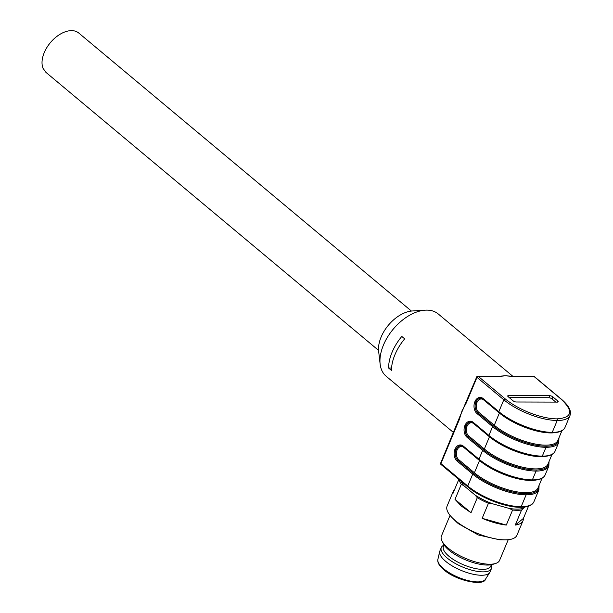 <?xml version="1.0" encoding="UTF-8"?>
<svg xmlns="http://www.w3.org/2000/svg" width="613" height="613" viewBox="0 0 613 613"><rect width="100%" height="100%" fill="white"/><g stroke="black" fill="none" stroke-linecap="round" stroke-linejoin="round"><path stroke-width="0.92" d="M450.057 515.372L441.414 536.038A31.531 11.302 22.7 0 0 441.965 540.965A31.531 11.302 22.7 0 0 448.187 548.145A31.531 11.302 22.7 0 0 495.679 563.439A31.531 11.302 22.7 0 0 499.587 560.366L508.231 539.708M441.965 540.965L443.253 543.547A29.163 10.452 22.7 0 0 449.015 550.183A29.163 10.452 22.7 0 0 492.944 564.335L495.679 563.439M454.555 489.634A37.837 13.563 22.7 0 0 453.199 491.511L447.13 506.024A37.837 13.563 22.7 0 0 452.478 518.039L456.095 521.602A31.531 11.302 22.7 0 0 458.417 523.701L478.278 534.965L499.549 539.785L504.629 539.846A37.837 13.563 22.7 0 0 516.935 535.226L523.012 520.713A37.837 13.563 22.7 0 0 523.395 518.429L528.513 506.185M452.478 518.039A37.837 13.563 22.7 0 0 455.267 520.552A37.837 13.563 22.7 0 0 504.629 539.846M459.214 479.711A37.837 13.563 22.7 0 0 461.29 484.331L455.007 499.357L461.336 506.039L471.014 512.736L477.297 497.71A37.837 13.563 22.7 0 0 488.446 503.296L482.163 518.322A37.837 13.563 22.7 0 0 506.3 525.057L512.591 510.031A37.837 13.563 22.7 0 0 521.548 510.054L515.265 525.08A37.837 13.563 22.7 0 0 523.012 520.713M453.199 491.511A37.837 13.563 22.7 0 0 452.815 493.794L458.838 479.397M524.774 507.028L521.548 510.054M515.265 525.08L523.395 518.429M512.591 510.031L509.227 508.438L492.3 503.71L488.446 503.296M523.012 508.468A36.65 13.134 -157.3 0 1 509.227 508.438M482.163 518.322L506.3 525.057M477.297 497.71L475.152 495.12L463.926 485.741L461.29 484.331M492.3 503.71A36.65 13.134 -157.3 0 1 475.152 495.12M455.007 499.357L471.014 512.736M463.926 485.741A36.65 13.134 -157.3 0 1 461.106 481.289M468.163 487.029A1.18 0.72 -50.1 0 1 467.834 486.914A1.18 0.72 -50.1 0 1 467.757 486.009L472.723 474.125L457.099 461.068A8.59 6.069 90.2 0 1 454.969 449.298L455.03 449.16A8.59 6.069 90.2 0 1 463.344 446.134L478.975 459.191L482.669 450.363L467.037 437.307A8.59 6.069 90.2 0 1 464.907 425.537L464.968 425.407A8.59 6.069 90.2 0 1 473.282 422.372L488.913 435.429L492.607 426.61L476.975 413.545A8.59 6.069 90.2 0 1 474.845 401.776L474.906 401.645A8.59 6.069 90.2 0 1 483.228 398.611L498.852 411.668L503.825 399.791L476.983 377.355L466.286 402.925L462.064 410.702L459.275 419.675L460.355 415.407L440.663 463.121A1.18 0.421 22.7 0 0 440.916 463.574L467.757 486.009A40.588 14.543 22.7 0 0 521.15 506.706A40.588 14.543 22.7 0 0 533.923 501.748C532.283 505.411 527.793 507.257 520.437 507.288A1.18 0.835 -89.8 0 0 521.15 506.706L526.115 494.829A0.789 0.559 -89.8 0 0 525.923 493.749A39.799 14.26 22.7 0 0 538.812 485.963M473.565 473.443L457.942 460.386L458.785 459.712L474.401 472.769A0.789 0.483 -50.1 0 1 473.565 473.443A39.799 14.26 22.7 0 0 525.923 493.749L525.923 493.749A0.789 0.559 -89.8 0 1 526.13 494.829L521.157 506.706A1.18 0.835 -89.8 0 1 520.437 507.288A1.18 0.835 -89.8 0 0 520.437 507.288C505.549 507.518 480.485 497.794 467.834 486.914L440.992 464.485A1.18 0.72 -50.1 0 1 440.916 463.574L459.275 419.675L459.068 419.162M466.286 402.925A1.18 0.421 -157.3 0 1 466.033 402.473A1.18 0.421 -157.3 0 1 466.072 402.412M466.018 402.542L460.355 415.407M476.975 413.545A0.789 0.483 -50.1 0 1 477.818 412.863L493.442 425.928A39.799 14.26 22.7 0 0 545.8 446.226A39.799 14.26 22.7 0 0 558.688 438.448M489.182 436.111A39.799 14.26 22.7 0 0 541.54 456.409A0.789 0.559 -89.8 0 0 542.306 456.133L545.991 447.306L542.313 456.133A40.588 14.543 22.7 0 1 488.913 435.429L489.189 436.111L488.913 435.429M499.12 412.35A39.799 14.26 22.7 0 0 551.478 432.648A0.789 0.559 -89.8 0 0 552.244 432.372L557.209 420.495L552.252 432.372A40.588 14.543 22.7 0 1 498.852 411.668L499.128 412.35L498.852 411.668M556.933 418.871A1.18 0.835 90.2 0 1 557.225 420.495A1.18 0.835 90.2 0 0 556.918 418.871L556.933 418.871C572.442 417.729 573.753 411.078 560.849 398.925L534.007 376.489L513.004 376.436L505.403 375.815L499.243 376.397A1.18 0.835 -89.8 0 0 498.821 376.229L477.818 376.175A1.18 0.835 90.2 0 1 478.24 376.344L505.081 398.772L503.825 399.791A40.588 14.543 22.7 0 0 557.209 420.495L557.209 420.495A40.588 14.543 -157.3 0 0 569.99 415.53L565.017 427.407A40.588 14.543 -157.3 0 1 552.252 432.372A0.789 0.559 -89.8 0 1 551.769 432.763L551.769 432.763C536.858 433 511.594 423.2 498.905 412.281L483.274 399.216A0.789 0.483 -50.1 0 1 483.228 398.611M552.872 396.902L557.669 400.91A2.368 0.851 -157.3 0 1 558.175 401.814A2.368 0.851 -157.3 0 1 557.432 402.105L516.161 401.998A2.368 0.851 -157.3 0 1 513.05 400.787L508.261 396.78A2.368 0.851 -157.3 0 1 507.748 395.875A2.368 0.851 -157.3 0 1 508.499 395.584L549.761 395.699A2.368 0.851 -157.3 0 1 552.872 396.902L552.022 398.94A2.368 0.851 22.7 0 0 548.911 397.73L509.273 397.63M464.079 406.404L467.819 398.504M453.467 432.494L386.152 376.236A40.596 24.765 -50.1 0 1 380.137 364.107A40.596 24.765 -50.1 0 1 383.47 345.012A40.596 24.765 -50.1 0 1 425.215 310.17A40.596 24.765 -50.1 0 1 438.218 313.94L512.797 376.267M392.09 352.222A40.596 24.765 -50.1 0 1 401.791 336.445L404.664 338.843A40.596 24.765 -50.1 0 0 394.971 354.62A40.596 24.765 -50.1 0 0 391.462 370.413L388.581 368.015A40.596 24.765 -50.1 0 1 392.09 352.222M498.568 376.229L501.664 376.068M501.763 376.068A40.596 24.765 -50.1 0 1 502.468 375.984A40.596 24.765 -50.1 0 1 505.403 375.815A40.596 24.765 -50.1 0 1 507.533 375.922A40.596 24.765 -50.1 0 1 508.828 376.091M458.118 421.698L460.486 414.993M479.243 459.865A39.799 14.26 22.7 0 0 531.601 480.171A0.789 0.559 -89.8 0 0 532.368 479.895L536.053 471.068L532.375 479.895A40.588 14.543 -157.3 0 0 545.141 474.929C543.631 478.424 539.218 480.209 531.892 480.278A0.789 0.559 -89.8 0 0 532.375 479.895L532.368 479.895A40.588 14.543 22.7 0 1 478.975 459.191L479.243 459.873L478.975 459.191M549.018 461.574L548.834 466.102A40.588 14.543 -157.3 0 1 536.068 471.068A40.588 14.543 22.7 0 1 482.669 450.363A0.789 0.483 -50.1 0 1 483.504 449.689A39.799 14.26 22.7 0 0 535.862 469.987A39.799 14.26 22.7 0 0 548.75 462.21M545.808 446.226L545.8 446.226A0.789 0.559 -89.8 0 1 545.991 447.306L545.991 447.306A0.789 0.559 -89.8 0 0 545.808 446.226M513.004 376.436A1.18 0.835 -89.8 0 0 512.583 376.267L507.541 375.922M555.807 402.097L552.022 398.94M425.215 310.17L412.342 310.975A30.343 18.513 129.9 0 0 381.133 337.02A30.343 18.513 129.9 0 0 378.642 351.295L380.137 364.107M388.581 368.015L391.554 368.022M535.869 469.987L535.862 469.987A0.789 0.559 -89.8 0 1 536.053 471.068L536.053 471.068A0.789 0.559 -89.8 0 0 535.869 469.987M411.415 311.052L78.778 33.041A25.616 15.624 129.9 0 0 44.228 52.649C41.768 58.702 41.362 63.913 43.01 68.265L45.921 72.349M444.011 545.133L443.659 545.294A27.194 9.747 22.7 0 0 441.291 547.555L439.873 550.949A27.194 9.747 22.7 0 0 439.69 551.516A27.194 9.747 22.7 0 0 445.72 561.385A27.194 9.747 22.7 0 0 471.228 573.799A27.194 9.747 22.7 0 0 489.772 572.465A27.194 9.747 22.7 0 0 490.048 571.937L491.465 568.542A27.194 9.747 22.7 0 0 491.411 565.27L491.281 564.902M441.291 547.555A27.194 9.747 22.7 0 0 447.138 557.991A27.194 9.747 22.7 0 0 473.405 570.588A27.194 9.747 22.7 0 0 491.465 568.542M491.35 564.734L490.722 566.236A25.616 9.18 -157.3 0 1 473.703 568.167A25.616 9.18 -157.3 0 1 448.969 556.298A25.616 9.18 -157.3 0 1 443.46 546.459L444.088 544.957M520 507.127A1.18 0.835 -89.8 0 0 520.422 507.288L520.422 507.288M441.322 464.593A1.18 0.72 -50.1 0 1 440.992 464.485A1.18 1.18 0 0 1 440.663 463.121M473.565 473.451A0.789 0.483 -50.1 0 0 472.723 474.125A40.588 14.543 22.7 0 0 526.115 494.829L526.13 494.829A40.588 14.543 -157.3 0 0 538.896 489.864L533.923 501.748M493.45 425.928A0.789 0.483 -50.1 0 0 492.607 426.61A40.588 14.543 22.7 0 0 545.991 447.306A40.588 14.543 -157.3 0 0 558.772 442.348L555.079 451.168A40.588 14.543 -157.3 0 1 542.313 456.133A0.789 0.559 -89.8 0 1 541.831 456.516L541.831 456.516C526.919 456.754 501.656 446.961 488.967 436.035L473.336 422.978A0.789 0.483 -50.1 0 1 473.282 422.372M493.442 425.928A0.789 0.483 129.9 0 0 494.285 425.246L478.661 412.189L477.818 412.863A7.8 5.517 90.2 0 1 475.887 402.182L474.845 401.776M478.661 412.189A7.019 4.958 90.2 0 1 476.922 402.58L475.941 402.044A7.8 5.517 90.2 0 1 480.707 398.205A7.8 5.517 90.2 0 1 483.167 399.032M474.906 401.645L476.975 402.45A7.019 4.958 90.2 0 1 483.772 399.967A0.789 0.483 -50.1 0 0 483.841 399.684M483.496 399.293A0.789 0.483 -50.1 0 1 483.274 399.216L480.707 398.205M476.983 377.355L477.098 376.757L476.983 377.355A1.18 0.72 -50.1 0 1 478.24 376.344L499.243 376.397M457.099 461.068A0.789 0.483 -50.1 0 1 457.942 460.386A7.8 5.517 90.2 0 1 456.003 449.704L454.969 449.298M458.785 459.712A7.019 4.958 90.2 0 1 457.045 450.103L456.064 449.567A7.8 5.517 90.2 0 1 460.83 445.728A7.8 5.517 90.2 0 1 463.29 446.555M455.03 449.16L457.099 449.965A7.019 4.958 90.2 0 1 463.895 447.49A0.789 0.483 -50.1 0 0 463.964 447.206M463.62 446.808A0.789 0.483 -50.1 0 1 463.344 446.134M467.037 437.307A0.789 0.483 -50.1 0 1 467.88 436.625L468.723 435.95L484.347 449.007A0.789 0.483 129.9 0 1 483.504 449.689L467.88 436.625A7.8 5.517 90.2 0 1 465.949 425.943L464.907 425.537M468.723 435.95A7.019 4.958 90.2 0 1 466.983 426.341L466.003 425.805A7.8 5.517 90.2 0 1 470.769 421.966A7.8 5.517 90.2 0 1 473.228 422.794M464.968 425.407L467.037 426.211A7.019 4.958 90.2 0 1 473.834 423.729A0.789 0.483 -50.1 0 0 473.903 423.445M473.558 423.047A0.789 0.483 -50.1 0 1 473.336 422.978L470.769 421.966M560.849 398.925A1.18 0.72 -50.1 0 1 561.186 399.032L534.344 376.597A1.18 1.18 0 0 0 533.586 376.328A1.18 0.835 90.2 0 1 534.007 376.489A1.18 0.72 -50.1 0 1 534.344 376.597A1.18 0.72 -50.1 0 1 534.513 376.911M479.466 459.942A0.789 0.483 -50.1 0 1 479.519 460.547L474.401 472.769A39.017 13.984 22.7 0 0 525.732 492.668A39.017 13.984 22.7 0 0 538.007 487.902L542.045 478.247M499.342 412.419A0.789 0.483 -50.1 0 1 499.396 413.024L483.772 399.967M556.918 418.871A39.401 14.122 -157.3 0 1 505.081 398.772M477.098 376.757A1.18 0.835 90.2 0 1 477.818 376.175A1.18 1.18 0 0 0 476.722 376.903L464.577 405.454M535.877 480.063A39.017 13.984 22.7 0 1 530.843 480.446A39.017 13.984 -157.3 0 1 479.519 460.547L463.895 447.49M489.404 436.18A0.789 0.483 -50.1 0 1 489.458 436.785L473.834 423.729M555.753 432.54A39.017 13.984 22.7 0 1 550.719 432.931A39.017 13.984 22.7 0 1 499.396 413.024L494.285 425.246A39.017 13.984 22.7 0 0 545.608 445.145A39.017 13.984 22.7 0 0 557.884 440.379L561.922 430.724M551.984 454.486L547.945 464.141A39.017 13.984 22.7 0 1 535.67 468.907A39.017 13.984 22.7 0 1 484.347 449.007L489.458 436.785A39.017 13.984 22.7 0 0 540.781 456.693A39.017 13.984 22.7 0 0 545.815 456.302M557.669 400.91L557.163 402.105M508.07 396.603L508.499 395.584M549.761 395.699L548.911 397.73M485.45 579.254C484.163 586.25 456.432 581.063 443.797 569.73C439.222 565.845 437.253 562.389 437.889 559.355A25.83 9.256 22.7 0 0 443.613 568.734A25.83 9.256 22.7 0 0 467.849 580.519A25.83 9.256 22.7 0 0 485.45 579.254L489.772 572.465M460.83 445.728L463.397 446.739L479.029 459.796C491.718 470.723 516.981 480.515 531.885 480.278L531.892 480.278M548.834 466.102L545.141 474.929M539.08 485.335L538.896 489.864M565.017 427.407C563.516 430.908 559.094 432.686 551.769 432.763L551.769 432.763M561.186 399.032C568.734 405.469 571.676 410.971 569.99 415.53M558.956 437.812L558.772 442.348M555.079 451.168C553.577 454.67 549.156 456.447 541.831 456.516L541.831 456.516M533.586 376.328L512.583 376.267M502.468 375.984L498.821 376.229M45.921 72.357L378.558 350.368M437.889 559.355L439.69 551.516"/></g></svg>
